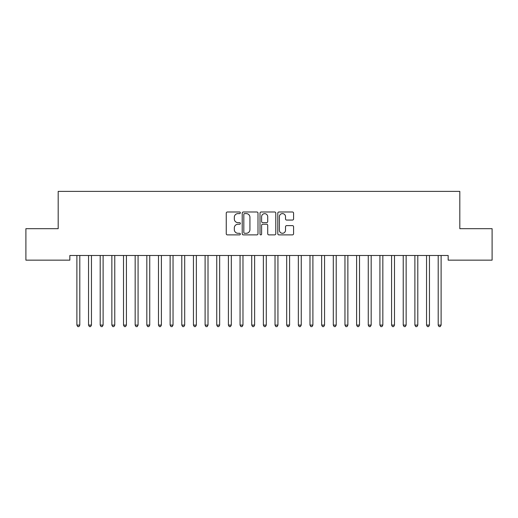 <?xml version="1.0" encoding="UTF-8"?>
<svg xmlns="http://www.w3.org/2000/svg" width="518" height="518" viewBox="0 0 518 518"><rect width="100%" height="100%" fill="white"/><g stroke="black" fill="none" stroke-linecap="round" stroke-linejoin="round"><path stroke-width="0.78" d="M240.352 212.801A0.803 0.803 0 0 0 239.549 211.998L227.396 211.998A1.146 1.146 0 0 0 226.249 213.144L226.249 233.735A1.146 1.146 0 0 0 227.396 234.881L239.549 234.881A0.803 0.803 0 0 0 240.352 234.078A0.803 0.803 0 0 0 239.549 233.281L237.976 233.281A3.658 3.658 0 0 1 234.317 229.616L234.317 227.901A3.658 3.658 0 0 1 237.976 224.242L239.549 224.242A0.803 0.803 0 0 0 240.352 223.439A0.803 0.803 0 0 0 239.549 222.643L237.976 222.643A3.658 3.658 0 0 1 234.317 218.978L234.317 217.262A3.658 3.658 0 0 1 237.976 213.604L239.549 213.604A0.803 0.803 0 0 0 240.352 212.801M292.437 220.066A1.146 1.146 0 0 0 293.576 218.92L293.576 213.144A1.146 1.146 0 0 0 292.437 211.998L278.937 211.998A1.146 1.146 0 0 0 277.79 213.144L277.79 233.735A1.146 1.146 0 0 0 278.937 234.881L292.437 234.881A1.146 1.146 0 0 0 293.576 233.735L293.576 226.761A1.146 1.146 0 0 0 292.437 225.615L286.655 225.615A1.146 1.146 0 0 0 285.515 226.761L285.515 230.219A3.063 3.063 0 0 1 282.452 233.281A3.063 3.063 0 0 1 279.39 230.219L279.39 216.66A3.063 3.063 0 0 1 282.452 213.604A3.063 3.063 0 0 1 285.515 216.66L285.515 218.92A1.146 1.146 0 0 0 286.655 220.066L292.437 220.066M448.161 255.491L69.839 255.491L69.839 260.153L25.9 260.153L25.9 228.684L58.184 228.684L58.184 191.388L459.816 191.388L459.816 228.684L492.1 228.684L492.1 260.153L448.161 260.153L448.161 255.491M257.996 213.144A1.146 1.146 0 0 0 256.857 211.998L243.356 211.998A1.146 1.146 0 0 0 242.21 213.144L242.21 233.735A1.146 1.146 0 0 0 243.356 234.881L256.857 234.881A1.146 1.146 0 0 0 257.996 233.735L257.996 213.144M261.143 211.998L274.644 211.998A1.146 1.146 0 0 1 275.79 213.144L275.79 233.735A1.146 1.146 0 0 1 274.644 234.881L268.868 234.881A1.146 1.146 0 0 1 267.722 233.735L267.722 225.388A1.146 1.146 0 0 0 266.582 224.242L262.749 224.242A1.146 1.146 0 0 0 261.603 225.388L261.603 234.078A0.803 0.803 0 0 1 260.8 234.881A0.803 0.803 0 0 1 260.004 234.078L260.004 213.144A1.146 1.146 0 0 1 261.143 211.998M244.613 213.604A0.803 0.803 0 0 0 243.816 214.4L243.816 232.478A0.803 0.803 0 0 0 244.613 233.281L246.27 233.281A3.658 3.658 0 0 0 249.935 229.616L249.935 217.262A3.658 3.658 0 0 0 246.27 213.604L244.613 213.604M267.722 216.718A3.063 3.063 0 0 0 264.666 213.662A3.063 3.063 0 0 0 261.603 216.718L261.603 221.497A1.146 1.146 0 0 0 262.749 222.643L266.582 222.643A1.146 1.146 0 0 0 267.722 221.497L267.722 216.718M76.806 255.665A1.165 1.165 -179.5 0 1 76.891 256.099A1.165 1.165 179.5 0 0 76.806 255.665L76.735 255.491M79.96 255.491L79.889 255.665A1.165 1.165 179.5 0 0 79.804 256.099L79.804 325.097L76.891 325.097L76.891 256.099M79.804 325.097L78.93 326.612L77.765 326.612L76.891 325.097M88.461 255.665A1.165 1.165 -179.5 0 1 88.546 256.099A1.165 1.165 179.5 0 0 88.461 255.665L88.39 255.491M100.116 255.665A1.165 1.165 -179.5 0 1 100.201 256.099A1.165 1.165 179.5 0 0 100.116 255.665L100.045 255.491M91.615 255.491L91.544 255.665A1.165 1.165 179.5 0 0 91.459 256.099L91.459 325.097L88.546 325.097L88.546 256.099M91.459 325.097L90.585 326.612L89.42 326.612L88.546 325.097M103.27 255.491L103.199 255.665A1.165 1.165 179.5 0 0 103.114 256.099L103.114 325.097L100.201 325.097L100.201 256.099M103.114 325.097L102.24 326.612L101.075 326.612L100.201 325.097M111.771 255.665A1.165 1.165 -179.5 0 1 111.856 256.099A1.165 1.165 179.5 0 0 111.771 255.665L111.7 255.491M123.426 255.665A1.165 1.165 -179.5 0 1 123.511 256.099A1.165 1.165 179.5 0 0 123.426 255.665L123.355 255.491M114.925 255.491L114.854 255.665A1.165 1.165 179.5 0 0 114.769 256.099L114.769 325.097L111.856 325.097L111.856 256.099M114.769 325.097L113.895 326.612L112.73 326.612L111.856 325.097M126.58 255.491L126.509 255.665A1.165 1.165 179.5 0 0 126.424 256.099L126.424 325.097L123.511 325.097L123.511 256.099M126.424 325.097L125.55 326.612L124.385 326.612L123.511 325.097M135.081 255.665A1.165 1.165 -179.5 0 1 135.166 256.099A1.165 1.165 179.5 0 0 135.081 255.665L135.01 255.491M138.235 255.491L138.164 255.665A1.165 1.165 179.5 0 0 138.079 256.099L138.079 325.097L135.166 325.097L135.166 256.099M138.079 325.097L137.205 326.612L136.04 326.612L135.166 325.097M146.736 255.665A1.165 1.165 -179.5 0 1 146.821 256.099A1.165 1.165 179.5 0 0 146.736 255.665L146.665 255.491M149.89 255.491L149.819 255.665A1.165 1.165 179.5 0 0 149.734 256.099L149.734 325.097L146.821 325.097L146.821 256.099M149.734 325.097L148.86 326.612L147.695 326.612L146.821 325.097M158.391 255.665A1.165 1.165 -179.5 0 1 158.476 256.099A1.165 1.165 179.5 0 0 158.391 255.665L158.32 255.491M161.545 255.491L161.474 255.665A1.165 1.165 179.5 0 0 161.389 256.099L161.389 325.097L158.476 325.097L158.476 256.099M161.389 325.097L160.515 326.612L159.35 326.612L158.476 325.097M170.046 255.665A1.165 1.165 -179.5 0 1 170.131 256.099A1.165 1.165 179.5 0 0 170.046 255.665L169.975 255.491M173.2 255.491L173.129 255.665A1.165 1.165 179.5 0 0 173.044 256.099L173.044 325.097L170.131 325.097L170.131 256.099M173.044 325.097L172.17 326.612L171.005 326.612L170.131 325.097M181.701 255.665A1.165 1.165 -179.5 0 1 181.786 256.099A1.165 1.165 179.5 0 0 181.701 255.665L181.63 255.491M184.855 255.491L184.784 255.665A1.165 1.165 179.5 0 0 184.699 256.099L184.699 325.097L181.786 325.097L181.786 256.099M184.699 325.097L183.825 326.612L182.66 326.612L181.786 325.097M193.356 255.665A1.165 1.165 -179.5 0 1 193.441 256.099A1.165 1.165 179.5 0 0 193.356 255.665L193.285 255.491M196.51 255.491L196.439 255.665A1.165 1.165 179.5 0 0 196.354 256.099L196.354 325.097L193.441 325.097L193.441 256.099M196.354 325.097L195.48 326.612L194.315 326.612L193.441 325.097M205.011 255.665A1.165 1.165 -179.5 0 1 205.096 256.099A1.165 1.165 179.5 0 0 205.011 255.665L204.94 255.491M208.165 255.491L208.094 255.665A1.165 1.165 179.5 0 0 208.009 256.099L208.009 325.097L205.096 325.097L205.096 256.099M208.009 325.097L207.135 326.612L205.97 326.612L205.096 325.097M216.666 255.665A1.165 1.165 -179.5 0 1 216.751 256.099A1.165 1.165 179.5 0 0 216.666 255.665L216.595 255.491M219.82 255.491L219.749 255.665A1.165 1.165 179.5 0 0 219.664 256.099L219.664 325.097L216.751 325.097L216.751 256.099M219.664 325.097L218.79 326.612L217.625 326.612L216.751 325.097M228.321 255.665A1.165 1.165 -179.5 0 1 228.406 256.099A1.165 1.165 179.5 0 0 228.321 255.665L228.25 255.491M231.475 255.491L231.404 255.665A1.165 1.165 179.5 0 0 231.319 256.099L231.319 325.097L228.406 325.097L228.406 256.099M231.319 325.097L230.445 326.612L229.28 326.612L228.406 325.097M239.976 255.665A1.165 1.165 -179.5 0 1 240.061 256.099A1.165 1.165 179.5 0 0 239.976 255.665L239.905 255.491M243.13 255.491L243.059 255.665A1.165 1.165 179.5 0 0 242.974 256.099L242.974 325.097L240.061 325.097L240.061 256.099M242.974 325.097L242.1 326.612L240.935 326.612L240.061 325.097M251.631 255.665A1.165 1.165 -179.5 0 1 251.716 256.099A1.165 1.165 179.5 0 0 251.631 255.665L251.56 255.491M254.785 255.491L254.714 255.665A1.165 1.165 179.5 0 0 254.629 256.099L254.629 325.097L251.716 325.097L251.716 256.099M254.629 325.097L253.755 326.612L252.59 326.612L251.716 325.097M263.286 255.665A1.165 1.165 -179.5 0 1 263.371 256.099A1.165 1.165 179.5 0 0 263.286 255.665L263.215 255.491M266.44 255.491L266.369 255.665A1.165 1.165 179.5 0 0 266.284 256.099L266.284 325.097L263.371 325.097L263.371 256.099M266.284 325.097L265.41 326.612L264.245 326.612L263.371 325.097M274.941 255.665A1.165 1.165 -179.5 0 1 275.026 256.099A1.165 1.165 179.5 0 0 274.941 255.665L274.87 255.491M278.095 255.491L278.024 255.665A1.165 1.165 179.5 0 0 277.939 256.099L277.939 325.097L275.026 325.097L275.026 256.099M277.939 325.097L277.065 326.612L275.9 326.612L275.026 325.097M286.596 255.665A1.165 1.165 -179.5 0 1 286.681 256.099A1.165 1.165 179.5 0 0 286.596 255.665L286.525 255.491M289.75 255.491L289.679 255.665A1.165 1.165 179.5 0 0 289.594 256.099L289.594 325.097L286.681 325.097L286.681 256.099M289.594 325.097L288.72 326.612L287.555 326.612L286.681 325.097M298.251 255.665A1.165 1.165 -179.5 0 1 298.336 256.099A1.165 1.165 179.5 0 0 298.251 255.665L298.18 255.491M301.405 255.491L301.334 255.665A1.165 1.165 179.5 0 0 301.249 256.099L301.249 325.097L298.336 325.097L298.336 256.099M301.249 325.097L300.375 326.612L299.21 326.612L298.336 325.097M309.906 255.665A1.165 1.165 -179.5 0 1 309.991 256.099A1.165 1.165 179.5 0 0 309.906 255.665L309.835 255.491M313.06 255.491L312.989 255.665A1.165 1.165 179.5 0 0 312.904 256.099L312.904 325.097L309.991 325.097L309.991 256.099M312.904 325.097L312.03 326.612L310.865 326.612L309.991 325.097M321.561 255.665A1.165 1.165 -179.5 0 1 321.646 256.099A1.165 1.165 179.5 0 0 321.561 255.665L321.49 255.491M324.715 255.491L324.644 255.665A1.165 1.165 179.5 0 0 324.559 256.099L324.559 325.097L321.646 325.097L321.646 256.099M324.559 325.097L323.685 326.612L322.52 326.612L321.646 325.097M333.216 255.665A1.165 1.165 -179.5 0 1 333.301 256.099A1.165 1.165 179.5 0 0 333.216 255.665L333.145 255.491M336.37 255.491L336.299 255.665A1.165 1.165 179.5 0 0 336.214 256.099L336.214 325.097L333.301 325.097L333.301 256.099M336.214 325.097L335.34 326.612L334.175 326.612L333.301 325.097M344.871 255.665A1.165 1.165 -179.5 0 1 344.956 256.099A1.165 1.165 179.5 0 0 344.871 255.665L344.8 255.491M356.526 255.665A1.165 1.165 -179.5 0 1 356.611 256.099A1.165 1.165 179.5 0 0 356.526 255.665L356.455 255.491M368.181 255.665A1.165 1.165 -179.5 0 1 368.266 256.099A1.165 1.165 179.5 0 0 368.181 255.665L368.11 255.491M379.836 255.665A1.165 1.165 -179.5 0 1 379.921 256.099A1.165 1.165 179.5 0 0 379.836 255.665L379.765 255.491M391.491 255.665A1.165 1.165 -179.5 0 1 391.576 256.099A1.165 1.165 179.5 0 0 391.491 255.665L391.42 255.491M403.146 255.665A1.165 1.165 -179.5 0 1 403.231 256.099A1.165 1.165 179.5 0 0 403.146 255.665L403.075 255.491M414.801 255.665A1.165 1.165 -179.5 0 1 414.886 256.099A1.165 1.165 179.5 0 0 414.801 255.665L414.73 255.491M348.025 255.491L347.954 255.665A1.165 1.165 179.5 0 0 347.869 256.099L347.869 325.097L344.956 325.097L344.956 256.099M347.869 325.097L346.995 326.612L345.83 326.612L344.956 325.097M359.68 255.491L359.609 255.665A1.165 1.165 179.5 0 0 359.524 256.099L359.524 325.097L356.611 325.097L356.611 256.099M359.524 325.097L358.65 326.612L357.485 326.612L356.611 325.097M371.335 255.491L371.264 255.665A1.165 1.165 179.5 0 0 371.179 256.099L371.179 325.097L368.266 325.097L368.266 256.099M371.179 325.097L370.305 326.612L369.14 326.612L368.266 325.097M382.99 255.491L382.919 255.665A1.165 1.165 179.5 0 0 382.834 256.099L382.834 325.097L379.921 325.097L379.921 256.099M382.834 325.097L381.96 326.612L380.795 326.612L379.921 325.097M394.645 255.491L394.574 255.665A1.165 1.165 179.5 0 0 394.489 256.099L394.489 325.097L391.576 325.097L391.576 256.099M394.489 325.097L393.615 326.612L392.45 326.612L391.576 325.097M406.3 255.491L406.229 255.665A1.165 1.165 179.5 0 0 406.144 256.099L406.144 325.097L403.231 325.097L403.231 256.099M406.144 325.097L405.27 326.612L404.105 326.612L403.231 325.097M417.955 255.491L417.884 255.665A1.165 1.165 179.5 0 0 417.799 256.099L417.799 325.097L414.886 325.097L414.886 256.099M417.799 325.097L416.925 326.612L415.76 326.612L414.886 325.097M426.456 255.665A1.165 1.165 -179.5 0 1 426.541 256.099A1.165 1.165 179.5 0 0 426.456 255.665L426.385 255.491M429.61 255.491L429.539 255.665A1.165 1.165 179.5 0 0 429.454 256.099L429.454 325.097L426.541 325.097L426.541 256.099M429.454 325.097L428.58 326.612L427.415 326.612L426.541 325.097M438.111 255.665A1.165 1.165 -179.5 0 1 438.196 256.099A1.165 1.165 179.5 0 0 438.111 255.665L438.04 255.491M441.265 255.491L441.194 255.665A1.165 1.165 179.5 0 0 441.109 256.099L441.109 325.097L438.196 325.097L438.196 256.099M441.109 325.097L440.235 326.612L439.07 326.612L438.196 325.097"/></g></svg>
